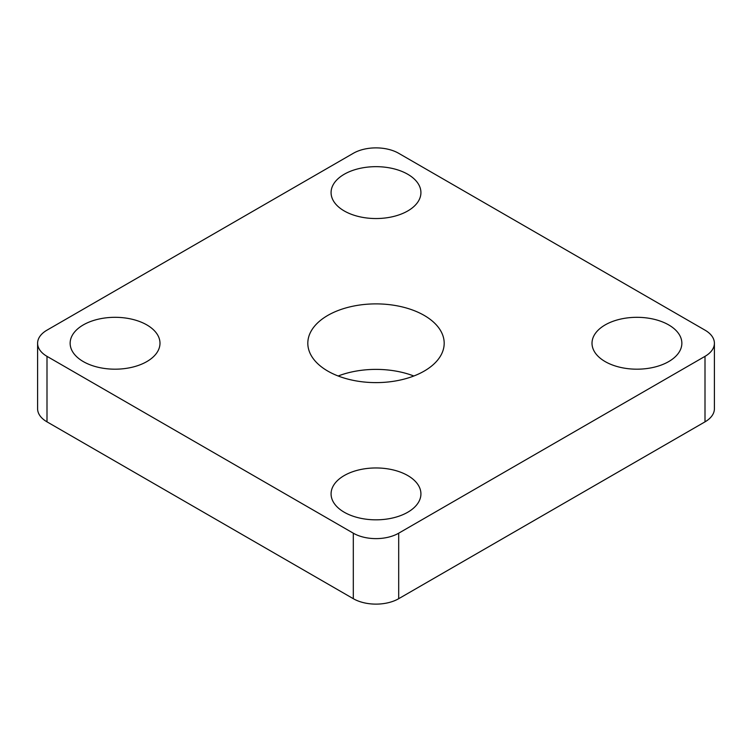 <?xml version="1.0" encoding="UTF-8"?>
<svg xmlns="http://www.w3.org/2000/svg" width="752" height="752" viewBox="0 0 752 752"><rect width="100%" height="100%" fill="white"/><g stroke="black" fill="none" stroke-linecap="round" stroke-linejoin="round"><path stroke-width="1.13" d="M424.213 315.417A68.188 39.367 0 0 0 349.906 306.882A68.188 39.367 0 0 0 307.812 343.25A68.188 39.367 0 0 0 327.787 371.084A68.188 39.367 0 0 0 402.094 379.619A68.188 39.367 0 0 0 444.188 343.25A68.188 39.367 0 0 0 424.213 315.417M413.835 376A68.188 39.367 0 0 0 338.165 376M146.837 324.911A44.923 25.935 0 0 0 97.873 319.29A44.923 25.935 0 0 0 70.143 343.25A44.923 25.935 0 0 0 83.303 361.59A44.923 25.935 0 0 0 132.258 367.211A44.923 25.935 0 0 0 159.988 343.25A44.923 25.935 0 0 0 146.837 324.911M407.763 174.267A44.923 25.935 0 0 0 358.807 168.636A44.923 25.935 0 0 0 331.077 192.606A44.923 25.935 0 0 0 344.237 210.945A44.923 25.935 0 0 0 393.193 216.567A44.923 25.935 0 0 0 420.923 192.606A44.923 25.935 0 0 0 407.763 174.267M668.697 324.911A44.923 25.935 0 0 0 619.742 319.29A44.923 25.935 0 0 0 592.012 343.25A44.923 25.935 0 0 0 605.163 361.59A44.923 25.935 0 0 0 654.127 367.211A44.923 25.935 0 0 0 681.857 343.25A44.923 25.935 0 0 0 668.697 324.911M407.763 475.555A44.923 25.935 0 0 0 358.807 469.934A44.923 25.935 0 0 0 331.077 493.895A44.923 25.935 0 0 0 344.237 512.234A44.923 25.935 0 0 0 393.193 517.855A44.923 25.935 0 0 0 420.923 493.895A44.923 25.935 0 0 0 407.763 475.555M705 330.147L398.692 153.305A32.092 18.527 0 0 0 353.308 153.305L47 330.147A32.092 18.527 0 0 0 37.6 343.25A32.092 18.527 0 0 0 47 356.354L353.308 533.196A32.092 18.527 0 0 0 398.692 533.196L705 356.354A32.092 18.527 0 0 0 714.4 343.25A32.092 18.527 0 0 0 705 330.147M714.4 343.25L714.4 408.75A32.092 18.527 180 0 1 705 421.853L705 356.354M398.692 533.196L398.692 598.695L705 421.853M398.692 598.695A32.092 18.527 180 0 1 353.308 598.695L353.308 533.196M47 356.354L47 421.853L353.308 598.695M47 421.853A32.092 18.527 180 0 1 37.6 408.75L37.6 343.25"/></g></svg>
